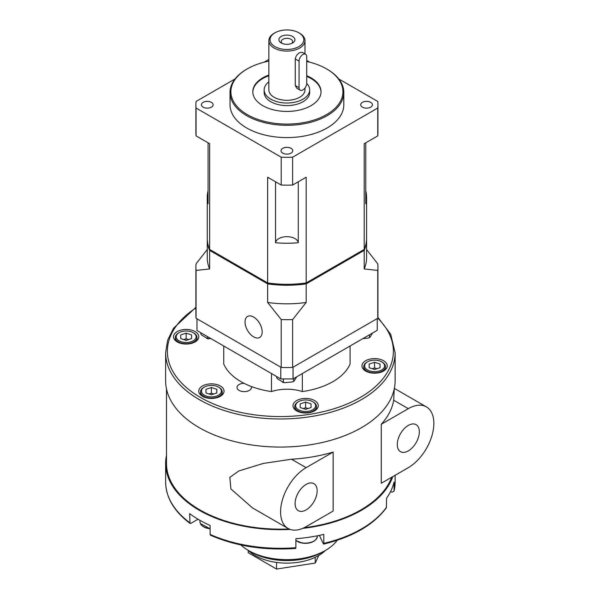 <?xml version="1.0" encoding="UTF-8"?>
<svg xmlns="http://www.w3.org/2000/svg" width="599" height="599" viewBox="0 0 599 599"><rect width="100%" height="100%" fill="white"/><g stroke="black" fill="none" stroke-linecap="round" stroke-linejoin="round"><path stroke-width="0.9" d="M253.602 317.036A12.137 7.008 60 0 1 262.19 331.906A12.137 7.008 60 0 1 253.602 336.855A12.137 7.008 60 0 1 245.021 321.992A12.137 7.008 60 0 1 253.602 317.036M281.26 42.978L281.26 42.978A8.004 4.62 180 0 1 281.26 36.442A8.004 4.62 180 0 1 292.574 36.442A8.004 4.62 180 0 1 292.574 42.978A8.004 4.62 180 0 1 281.26 42.978M291.616 43.45A5.691 3.287 0 0 0 292.604 41.601A5.691 3.287 0 0 0 290.942 39.279A5.691 3.287 0 0 0 284.735 38.568A5.691 3.287 0 0 0 281.223 41.601A5.691 3.287 0 0 0 282.211 43.45M305.61 54.247L302.106 52.225L299.687 52.66C297.164 54.157 295.689 56.261 295.27 58.957L295.27 85.507L296.685 88.158L300.189 90.179A5.421 3.13 120 0 0 304.367 88.727A5.421 3.13 120 0 0 306.725 83.276L306.725 56.725A5.421 3.13 120 0 0 305.61 54.247A5.421 3.13 120 0 0 302.899 54.516A5.421 3.13 120 0 0 299.066 61.15L299.066 87.701A5.421 3.13 120 0 0 300.189 90.179M299.687 33.282L299.687 33.282A18.067 10.43 180 0 1 304.981 40.657A18.067 10.43 180 0 1 293.824 50.294A18.067 10.43 180 0 1 274.14 48.032A18.067 10.43 180 0 1 268.854 40.657A18.067 10.43 180 0 1 274.14 33.282L274.963 32.81A16.907 9.764 0 0 0 274.963 46.617A16.907 9.764 0 0 0 298.871 46.617A16.907 9.764 0 0 0 298.871 32.81L299.687 33.282L298.871 32.81A16.907 9.764 0 0 0 274.963 32.81M304.981 88.001L304.981 89.88A18.067 10.43 180 0 1 293.824 99.516A18.067 10.43 180 0 1 274.14 97.255A18.067 10.43 180 0 1 268.854 89.88L268.854 40.657M268.854 81.891A22.755 13.141 0 0 0 264.159 89.88L264.159 92.448A22.755 13.141 0 0 0 270.823 101.74A22.755 13.141 0 0 0 295.621 104.585A22.755 13.141 0 0 0 309.676 92.448L309.676 89.88A22.755 13.141 0 0 0 306.725 83.418M264.159 89.88A22.755 13.141 0 0 0 270.823 99.172A22.755 13.141 0 0 0 295.621 102.017A22.755 13.141 0 0 0 309.676 89.88M268.854 75.04A34.106 19.692 0 0 0 262.796 77.818A34.106 19.692 0 0 0 252.808 91.737A34.106 19.692 0 0 0 273.863 109.931A34.106 19.692 0 0 0 311.031 105.664A34.106 19.692 0 0 0 321.019 91.737A34.106 19.692 0 0 0 306.725 75.714M268.854 75.744A34.106 19.692 0 0 0 262.796 78.521A34.106 19.692 0 0 0 252.815 92.096M247.297 114.611A56.029 32.346 0 0 0 326.53 114.611A56.029 32.346 0 0 0 326.53 68.87L327.144 69.222A56.898 32.848 180 0 1 343.811 92.448A56.898 32.848 180 0 1 308.687 122.795A56.898 32.848 180 0 1 246.683 115.674A56.898 32.848 180 0 1 230.023 92.448A56.898 32.848 180 0 1 246.683 69.222L247.297 68.87A56.029 32.346 0 0 0 247.297 114.611M370.714 102.354A5.87 3.384 0 0 0 364.319 101.62A5.87 3.384 0 0 0 360.703 104.75A5.87 3.384 0 0 0 362.417 107.139A5.87 3.384 0 0 0 368.812 107.88A5.87 3.384 0 0 0 372.436 104.75A5.87 3.384 0 0 0 370.714 102.354M211.41 102.354A5.87 3.384 0 0 0 205.015 101.62A5.87 3.384 0 0 0 201.399 104.75A5.87 3.384 0 0 0 203.113 107.139A5.87 3.384 0 0 0 209.508 107.88A5.87 3.384 0 0 0 213.132 104.75A5.87 3.384 0 0 0 211.41 102.354M291.062 148.335A5.87 3.384 0 0 0 284.667 147.601A5.87 3.384 0 0 0 281.051 150.731A5.87 3.384 0 0 0 282.765 153.127A5.87 3.384 0 0 0 289.16 153.861A5.87 3.384 0 0 0 292.784 150.731A5.87 3.384 0 0 0 291.062 148.335M343.811 92.448L343.811 104.75A56.898 32.848 180 0 1 308.687 135.097A56.898 32.848 180 0 1 246.683 127.976A56.898 32.848 180 0 1 230.023 104.75L230.023 92.448M365.757 190.699A79.652 45.988 180 0 1 366.566 197.251A79.652 45.988 180 0 1 365.757 203.802L365.757 142.817M298.265 181.782L298.265 242.767A11.381 6.567 0 0 0 286.914 236.672A11.381 6.567 0 0 0 275.562 242.767L275.562 181.782M209.628 249.439L267.648 282.938L267.648 177.214L281.216 185.046L281.216 157.2L196.068 108.037A91.033 52.555 180 0 1 195.888 104.75L195.888 132.596A91.033 52.555 0 0 0 196.068 135.883L209.628 143.715L209.628 249.439A79.652 45.988 0 0 1 207.261 238.312L207.261 197.251A79.652 45.988 180 0 0 208.078 203.802L208.078 142.817M366.566 249.528L377.767 263.837A91.033 52.555 180 0 1 377.947 267.132A91.033 52.555 180 0 1 377.767 270.419L364.199 268.966L364.199 250.382L306.179 283.881A79.652 45.988 180 0 1 267.648 283.881L209.628 250.382A79.652 45.988 180 0 1 207.261 239.256A79.652 45.988 180 0 1 207.269 238.784M377.947 267.132L377.947 314.977A91.033 52.555 180 0 1 377.767 318.271L292.619 367.434A91.033 52.555 180 0 1 281.216 367.434L196.068 318.271L196.068 270.419L209.628 268.966L209.628 250.382M281.216 367.434L281.216 319.581L267.648 302.458L267.648 283.881M196.068 270.419A91.033 52.555 180 0 1 195.888 267.132A91.033 52.555 180 0 1 196.068 263.837L207.261 249.528M292.619 367.434L292.619 319.581L306.179 302.458L306.179 283.881M377.767 318.271L377.767 270.419M366.566 238.784A79.652 45.988 180 0 1 366.566 239.256A79.652 45.988 180 0 1 364.199 250.382M366.566 239.256L366.566 257.84A79.652 45.988 180 0 1 364.199 268.966M306.179 302.458A79.652 45.988 180 0 1 267.648 302.458M209.628 268.966A79.652 45.988 180 0 1 207.261 257.84L207.261 239.256M377.767 135.883A91.033 52.555 0 0 0 377.947 132.596L377.947 104.75A91.033 52.555 180 0 1 377.767 108.037L377.767 135.883L364.199 143.715L364.199 249.439A79.652 45.988 0 0 0 366.566 238.312L366.566 197.251M196.068 135.883L196.068 108.037M195.888 104.75A91.033 52.555 180 0 1 196.068 101.456L235.048 78.948M264.032 62.214L268.854 59.436M306.725 60.439L309.795 62.214M338.779 78.948L377.767 101.456A91.033 52.555 180 0 1 377.947 104.75M377.767 108.037L292.619 157.2L292.619 185.046L306.179 177.214L306.179 282.938L364.199 249.439M281.216 185.046A91.033 52.555 0 0 0 292.619 185.046M281.216 157.2A91.033 52.555 0 0 0 292.619 157.2M327.144 69.222L326.53 68.87A56.029 32.346 0 0 0 306.725 61.48M268.854 61.12A56.029 32.346 0 0 0 247.297 68.87M298.265 242.767A79.652 45.988 180 0 1 275.562 242.767M267.648 282.938A79.652 45.988 0 0 0 306.179 282.938M207.261 197.251A79.652 45.988 180 0 1 208.078 190.699M321.012 92.096A34.106 19.692 0 0 0 306.725 76.425M210.676 250.038L268.24 283.275A78.499 45.322 0 0 0 275.705 284.113M363.159 250.038L305.595 283.275A78.499 45.322 0 0 1 298.122 284.113M292.619 319.581A91.033 52.555 180 0 1 281.216 319.581M196.068 318.271A91.033 52.555 180 0 1 195.888 314.977L195.888 267.132M377.243 318.571L377.243 330.319L293.046 378.927L280.781 378.927L196.996 330.551L196.996 318.803M280.781 378.927L280.781 367.18M293.046 367.18L293.046 378.927M350.093 346.207L350.093 363.99A65.029 37.542 0 0 1 302.338 391.566L302.338 373.566M223.741 345.997L223.741 363.99A65.029 37.542 0 0 0 271.497 391.566A31.215 18.022 180 0 1 302.338 391.566M223.285 345.735A31.215 18.022 180 0 1 223.741 346.177M271.497 373.566L271.497 391.566M325.377 550.466L322.681 552.023A50.578 29.201 180 0 1 251.153 552.023L248.45 550.466A54.397 31.403 0 0 0 325.377 550.466A54.397 31.403 0 0 0 337.162 540.291M195.094 331.584A12.646 7.3 0 0 0 181.317 329.997A12.646 7.3 0 0 0 173.508 336.743A12.646 7.3 0 0 0 177.214 341.909A12.646 7.3 0 0 0 190.991 343.489A12.646 7.3 0 0 0 198.801 336.743A12.646 7.3 0 0 0 195.094 331.584M383.54 360.733A12.646 7.3 0 0 0 369.755 359.153A12.646 7.3 0 0 0 361.953 365.899A12.646 7.3 0 0 0 365.652 371.058A12.646 7.3 0 0 0 379.437 372.638A12.646 7.3 0 0 0 387.239 365.899A12.646 7.3 0 0 0 383.54 360.733M314.565 400.559A12.646 7.3 0 0 0 300.78 398.971A12.646 7.3 0 0 0 292.978 405.718A12.646 7.3 0 0 0 296.677 410.884A12.646 7.3 0 0 0 310.462 412.464A12.646 7.3 0 0 0 318.264 405.718A12.646 7.3 0 0 0 314.565 400.559M220.342 385.981A12.646 7.3 0 0 0 206.565 384.401A12.646 7.3 0 0 0 198.756 391.14A12.646 7.3 0 0 0 202.462 396.306A12.646 7.3 0 0 0 216.239 397.886A12.646 7.3 0 0 0 224.048 391.14A12.646 7.3 0 0 0 220.342 385.981M243.95 383.278A7.225 4.171 0 0 0 237.024 387.448A7.225 4.171 0 0 0 239.136 390.398A7.225 4.171 0 0 0 247.013 391.304A7.225 4.171 0 0 0 251.475 387.448A7.225 4.171 0 0 0 251.288 386.505M248.278 550.369A44.798 25.862 0 0 0 255.241 555.565A44.798 25.862 0 0 0 325.557 550.369M408.308 450.897A15.596 9.007 120 0 0 418.544 437A15.596 9.007 120 0 0 415.946 424.564A15.596 9.007 120 0 0 408.308 425.425A15.596 9.007 120 0 0 398.163 439.022A15.596 9.007 120 0 0 400.349 451.571A15.596 9.007 120 0 0 408.308 450.897M306.126 509.899A15.596 9.007 120 0 0 316.362 496.002A15.596 9.007 120 0 0 313.756 483.558A15.596 9.007 120 0 0 306.126 484.419A15.596 9.007 120 0 0 295.981 498.016A15.596 9.007 120 0 0 298.16 510.573A15.596 9.007 120 0 0 306.126 509.899M392.817 476.602A114.738 66.242 180 0 1 302.622 528.4M290.193 529.419A114.738 66.242 180 0 1 199.242 510.258A114.738 66.242 180 0 1 165.631 463.416A114.738 66.242 180 0 1 166.5 455.285M295.689 548.437C264.286 550.623 235.894 546.228 210.519 535.244L210.107 534.428L210.107 525.458A114.738 66.242 180 0 1 199.242 519.932A114.738 66.242 180 0 1 189.666 513.657L189.973 523.376L190.909 523.331L198.022 519.221M319.424 535.379L323.34 543.817L323.797 543.375L323.797 534.405A114.738 66.242 180 0 1 295.876 538.726L295.876 547.696L295.427 548.137M390.413 491.861L392.375 492.161L394.067 491.008L394.067 482.038A114.738 66.242 180 0 1 386.587 498.158L386.385 507.765C373.724 524.829 352.804 536.951 323.617 544.117M199.242 427.664A114.738 66.242 0 0 0 324.284 442.025A114.738 66.242 0 0 0 395.115 380.822L395.115 352.736A114.738 66.242 180 0 1 324.284 413.939A114.738 66.242 180 0 1 199.242 399.578A114.738 66.242 180 0 1 165.631 352.736L165.631 380.822A114.738 66.242 0 0 0 199.242 427.664M252.464 507.892L230.87 488.919L229.859 477.343L238.859 470.949L263.335 463.424L291.518 459.223A113.877 65.748 0 0 0 333.156 452.05L333.156 511.052L306.126 526.656A36.127 20.86 120 0 1 288.059 528.445L252.464 507.892M381.278 424.272L408.308 408.668A36.127 20.86 120 0 1 426.376 406.878A36.127 20.86 120 0 1 431.909 435.825A36.127 20.86 120 0 1 408.308 467.662L381.278 483.266L381.278 424.272A113.877 65.748 0 0 0 393.7 400.229L394.247 388.946M166.5 388.946L166.5 463.416A113.877 65.748 -0 0 0 199.856 509.899A113.877 65.748 -0 0 0 289.07 528.969M304.15 527.712A113.877 65.748 -0 0 0 391.701 477.253M395.115 482.053L394.067 491.008A114.738 66.242 -0 0 0 395.115 482.053L395.115 475.277M318.758 555.468L315.231 563.067L276.551 569.05L248.233 552.697L248.233 550.339M333.156 452.05L306.126 467.662A36.127 20.86 120 0 0 282.526 499.499A36.127 20.86 120 0 0 288.059 528.445M240.835 544.948A54.397 31.403 0 0 0 248.45 550.466L251.153 552.023M276.551 569.05L276.551 562.439M315.231 563.067L315.231 557.317M323.34 543.817L323.797 543.375A114.738 66.242 -0 0 0 386.587 507.121M211.432 385.389A9.973 5.758 0 0 0 204.349 387.074A9.973 5.758 0 0 0 202.185 393.341A9.973 5.758 0 0 0 211.372 396.897A9.973 5.758 0 0 0 220.604 393.356A9.973 5.758 0 0 0 218.455 387.074A9.973 5.758 0 0 0 211.432 385.389M218.455 387.074L219.062 387.426A10.842 6.26 180 0 1 222.236 391.851A10.842 6.26 180 0 1 211.365 398.11A10.842 6.26 180 0 1 200.56 391.851A10.842 6.26 180 0 1 203.735 387.426L204.349 387.074M211.38 387.523L205.959 389.343L205.981 392.966L211.425 394.763L216.845 392.944L216.823 389.32L211.38 387.523L211.38 393.184L209.029 393.97M213.776 393.977L211.38 393.184M216.823 392.951L216.823 389.32M296.999 402.827A9.973 5.758 0 0 0 300.608 410.697A9.973 5.758 0 0 0 314.243 408.615A9.973 5.758 0 0 0 312.671 401.644A9.973 5.758 0 0 0 298.572 401.644A9.973 5.758 0 0 0 296.999 402.827M312.671 401.644L313.284 402.004A10.842 6.26 180 0 1 316.459 406.429A10.842 6.26 180 0 1 314.992 409.574A10.842 6.26 180 0 1 302.802 412.471A10.842 6.26 180 0 1 294.783 406.429A10.842 6.26 180 0 1 296.25 403.277A10.842 6.26 180 0 1 297.958 402.004L298.572 401.644M300.174 403.921L300.196 407.537L305.647 409.342L311.068 407.522L311.046 403.898L305.602 402.094L300.174 403.921M307.991 408.548L305.602 407.762L303.251 408.548M305.602 407.762L305.602 402.094M311.046 407.522L311.046 403.898M365.944 368.759A9.973 5.758 0 0 0 379.556 370.893A9.973 5.758 0 0 0 383.248 363.031A9.973 5.758 0 0 0 381.645 361.826A9.973 5.758 0 0 0 367.546 361.826A9.973 5.758 0 0 0 365.944 368.759M381.645 361.826L382.259 362.178A10.842 6.26 180 0 1 383.996 363.496A10.842 6.26 180 0 1 385.434 366.603A10.842 6.26 180 0 1 377.385 372.653A10.842 6.26 180 0 1 365.195 369.718A10.842 6.26 180 0 1 363.758 366.603A10.842 6.26 180 0 1 366.932 362.178L367.546 361.826M369.171 367.719L374.622 369.516L380.043 367.696L380.021 364.072L374.577 362.275L369.149 364.095L369.171 367.719M376.966 368.729L374.577 367.936L372.226 368.729M374.577 367.936L374.577 362.275M380.021 367.704L380.021 364.072M194.81 333.883A9.973 5.758 -0 0 0 193.207 332.677A9.973 5.758 -0 0 0 179.101 332.677A9.973 5.758 -0 0 0 177.506 339.611A9.973 5.758 -0 0 0 191.111 341.737A9.973 5.758 -0 0 0 194.81 333.883M193.207 332.677L193.821 333.029A10.842 6.26 180 0 1 195.559 334.339A10.842 6.26 180 0 1 196.996 337.454A10.842 6.26 180 0 1 188.947 343.497A10.842 6.26 180 0 1 176.75 340.561A10.842 6.26 180 0 1 175.32 337.454A10.842 6.26 180 0 1 178.495 333.029L179.101 332.677M191.575 334.923L186.132 333.119L180.711 334.946L180.733 338.57L186.177 340.367L191.598 338.547L191.575 334.923L191.575 338.555M188.528 339.581L186.132 338.787L186.132 333.119M186.132 338.787L183.781 339.573M211.058 338.675L207.531 338.57L207.531 336.638M207.531 338.57L201.638 335.013L200.807 333.98L200.807 332.752M206.707 338.472A9.831 5.676 0 0 0 208.796 338.907M296.73 376.816L294.072 381.076L292.379 381.907L284.652 382.709L283.394 382.372L283.394 378.927M294.072 381.076L293.637 381.301L293.637 378.59M283.394 382.372L277.494 378.815L276.671 377.782L276.671 376.554M292.379 381.907A9.831 5.676 0 0 0 293.869 381.196A9.831 5.676 0 0 0 293.929 381.166M282.563 382.274A9.831 5.676 0 0 0 284.652 382.709M372.6 332.999L369.942 337.282L368.25 338.106L362.769 338.675M369.942 337.282L369.508 337.507L369.508 334.789M368.25 338.106A9.831 5.676 0 0 0 369.74 337.402A9.831 5.676 0 0 0 369.8 337.364M299.066 61.15L295.27 58.957M299.066 87.701L295.27 85.507M195.888 307.991A113.009 65.246 0 0 0 200.47 397.451A113.009 65.246 0 0 0 349.539 402.917A113.009 65.246 0 0 0 377.774 318.234M210.107 534.428A114.738 66.242 -0 0 0 295.876 547.696M189.973 523.376C174.039 511.329 165.93 497.552 165.631 482.053A114.738 66.242 -0 0 0 189.666 522.628M408.308 408.668L393.7 400.229M306.126 467.662L291.518 459.223M210.107 528.775A11.583 6.686 180 0 1 201.713 525.338M210.107 528.797L200.321 523.519L199.946 521.722A11.965 6.911 -0 0 0 200.291 523.369A11.965 6.911 -0 0 0 210.107 528.55M315.636 539.804A11.583 6.686 180 0 1 302.203 543.061M295.876 540.35A11.965 6.911 -0 0 0 302.091 542.829A11.965 6.911 -0 0 0 317.403 536.195C316.077 541.511 311.001 543.81 302.158 543.076L295.876 540.523M302.128 543.046A11.583 6.686 180 0 1 295.876 540.41M304.981 40.657L304.981 53.888M395.115 352.736L390.69 334.249L377.857 317.32M165.631 482.053L165.631 463.416M426.376 406.878L394.367 388.392M195.888 307.347L173.523 328.252L167.63 340.247L165.631 352.736M200.56 391.851L200.56 394.906M222.236 391.851L222.236 394.906M294.783 406.429L294.783 409.476M316.459 406.429L316.459 409.476M385.434 366.603L385.434 369.658M363.758 366.603L363.758 369.658M175.32 337.454L175.32 340.502M196.996 337.454L196.996 340.502M199.946 521.722L199.946 520.336M317.403 536.195L317.403 535.791"/></g></svg>
